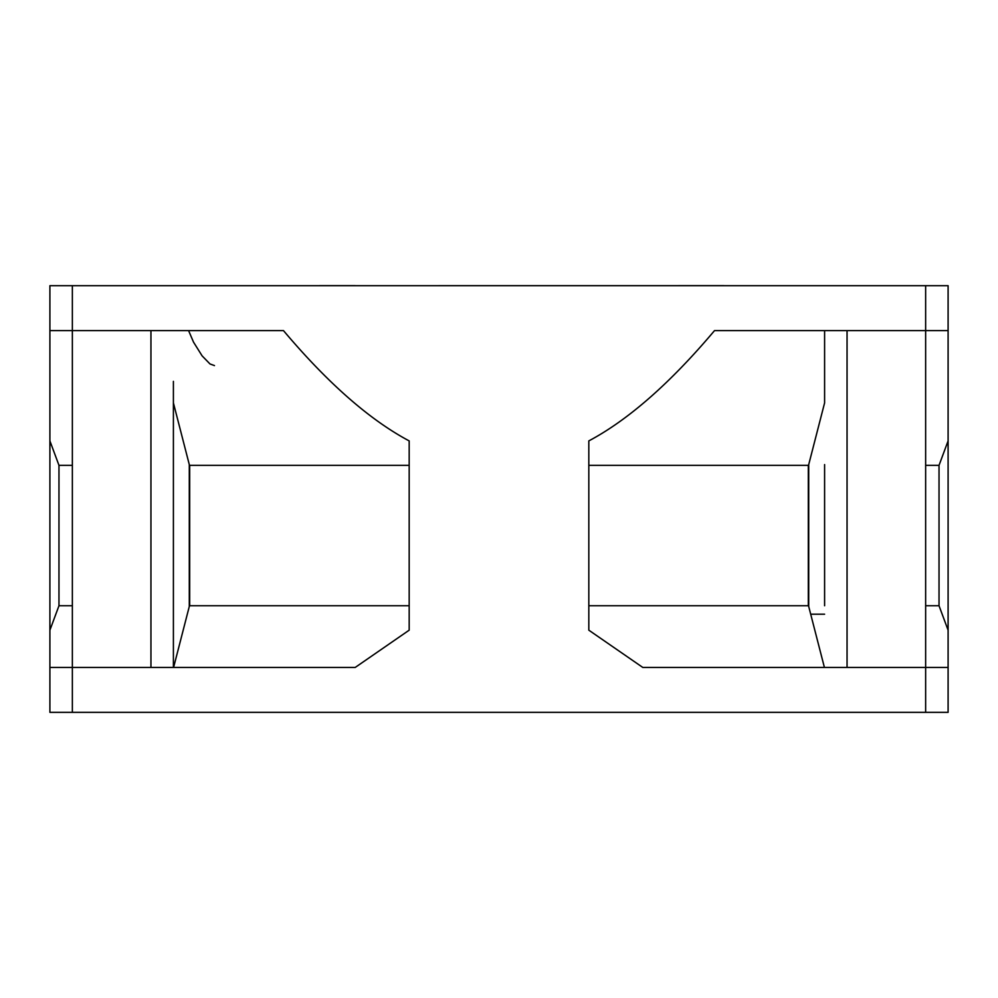 <?xml version="1.0" encoding="UTF-8"?>
<svg xmlns="http://www.w3.org/2000/svg" width="998" height="998" viewBox="0 0 998 998"><rect width="100%" height="100%" fill="white"/><g stroke="black" fill="none" stroke-linecap="round" stroke-linejoin="round"><path stroke-width="1.5" d="M924.422 330.612L948.1 330.612L948.1 285.702L948.1 330.612L925.645 330.612L925.645 667.437L948.1 667.437L948.1 285.702L49.9 285.702L49.9 630.175L58.969 605.749L72.355 605.749M948.1 667.437L925.645 667.437L925.645 712.347L948.1 712.347L948.1 667.437L948.1 712.347M925.645 712.347L49.9 712.347L49.9 667.437L72.355 667.437L50.174 667.437M925.645 285.702L925.645 330.612L714.518 330.612C670.232 383.132 628.328 419.896 588.82 440.904L588.82 630.175L588.82 465.342L808.318 465.342L808.717 464.581L808.717 606.51L824.41 667.437L642.787 667.437L924.522 667.437M808.717 464.581L824.598 402.905L824.598 330.612L714.518 330.612M923.212 330.612L924.522 330.612M948.1 440.904L939.031 465.342L939.031 605.749L925.645 605.749M939.031 605.749L948.1 630.175M824.598 605.749L824.598 464.581M925.645 465.342L939.031 465.342M810.7 614.194L824.598 614.194M847.053 330.612L847.053 667.437L824.41 667.437M72.355 285.702L72.355 330.612L49.9 330.612L283.482 330.612C327.781 383.132 369.672 419.896 409.18 440.904L409.18 630.175L355.213 667.437L72.355 667.437L72.355 712.347M642.787 667.437L588.82 630.175M409.18 440.904L409.18 630.175M409.18 605.749L189.682 605.749L189.283 606.51L189.283 464.581L173.403 402.905M173.403 431.747L173.403 667.437L355.213 667.437M173.59 667.437L189.283 606.51M173.403 381.373L173.403 667.437L72.355 667.437L72.355 330.612M121.756 667.437L73.478 667.437L121.756 667.437M173.403 606.51L173.403 464.581M49.9 630.175L49.9 712.347M73.478 330.612L74.937 330.612M189.283 464.581L189.682 465.342L409.18 465.342M189.682 465.342L189.682 605.749M150.948 330.612L150.948 667.437M49.9 440.904L58.969 465.342L72.355 465.342M58.969 465.342L58.969 605.749M588.82 465.342L588.82 440.904M824.598 402.905L824.598 330.612M808.717 606.51L808.318 605.749L588.82 605.749M808.318 605.749L808.318 465.342M273.639 285.702L723.375 285.653A16.841 16.841 174.6 0 1 724.673 285.702M319.535 285.653L355.138 285.653L319.535 285.653M188.585 330.612L193.525 342.139L202.12 355.874L209.979 363.946L214.47 365.592"/></g></svg>
